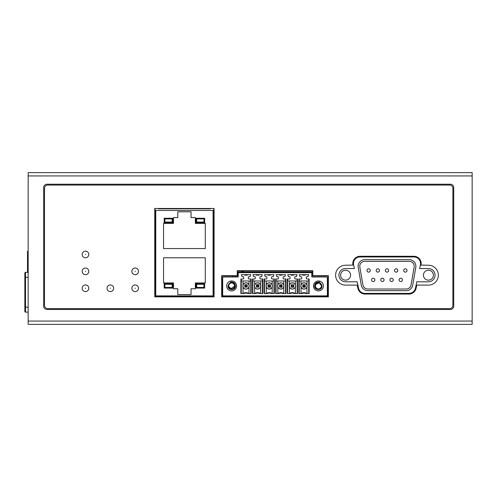 <?xml version="1.0" encoding="UTF-8"?>
<svg xmlns="http://www.w3.org/2000/svg" width="497" height="497" viewBox="0 0 497 497"><rect width="100%" height="100%" fill="white"/><g stroke="black" fill="none" stroke-linecap="round" stroke-linejoin="round"><path stroke-width="0.75" d="M311.799 272.685L238.243 272.685L238.243 272.027L311.799 272.027L311.799 276.997L326.38 276.997A0.994 0.994 0 0 1 327.374 277.991L327.374 294.889A0.994 0.994 0 0 1 326.38 295.883L328.039 295.883M155.095 295.883L213.741 295.883M222.01 295.883L326.38 295.883M28.161 251.283L27.503 251.283L27.503 272.356M321.41 285.943A2.982 2.982 0 0 0 318.428 282.961A2.982 2.982 0 0 0 315.446 285.943A2.982 2.982 0 0 0 318.428 288.925A2.982 2.982 0 0 0 321.41 285.943M315.216 285.141L315.707 284.054M318.565 282.631L317.8 282.687M320.869 283.7L320.074 283.066M316.8 283.054L315.937 283.756A3.311 3.311 0 0 0 315.141 286.34L315.707 287.825M315.887 283.812L315.315 284.793L319.018 282.681L321.739 285.943C319.782 290.093 317.583 290.229 315.141 286.34C314.949 283.427 316.446 282.004 319.633 282.066C316.639 281.669 314.949 282.961 314.558 285.943C314.489 290.882 322.379 290.577 321.981 285.943C320.907 282.451 318.888 281.724 315.93 283.762M315.197 285.216L315.315 284.806M321.472 284.626L321.31 284.315M316.03 283.657L315.738 284.004M317.409 282.787L318.173 282.638M318.937 282.669L319.528 282.818M316.514 288.645L315.738 287.881L315.204 285.166M320.969 283.812L320.161 283.116M320.056 288.825L319.347 289.124M315.129 286.253L315.39 287.26M316.086 288.285L316.719 288.782M318.192 289.248L319.583 289.049M320.727 288.328L321.112 287.881M321.739 285.943L321.64 286.757M321.503 287.173L321.36 287.483M321.329 287.546L319.701 288.999M318.763 289.235L317.906 289.211M321.397 287.403L321.547 287.067M318.366 289.254L317.54 289.13M316.024 288.223L315.409 287.309M315.21 286.719L315.117 285.943M316.831 288.844L317.533 289.13M319.031 289.198L319.882 288.919M320.236 288.714L320.789 288.266M323.398 285.943A4.97 4.97 0 0 0 318.428 280.973A4.97 4.97 0 0 0 313.458 285.943A4.97 4.97 0 0 0 318.428 290.913A4.97 4.97 0 0 0 323.398 285.943M223.669 295.883A0.994 0.994 0 0 1 222.675 294.889L222.675 277.991A0.994 0.994 0 0 1 223.669 276.997L238.243 276.997L238.243 272.685M306.102 293.559A4.815 4.815 0 0 0 301.896 293.559L298.865 293.559L298.865 278.985L301.014 278.985A0.665 0.665 0 0 0 301.679 278.32L301.679 277.326A0.665 0.665 0 0 0 301.014 276.661L300.033 276.661L299.312 274.673L308.687 274.673L307.96 276.661L306.978 276.661A0.665 0.665 0 0 0 306.32 277.326L306.32 278.32A0.665 0.665 0 0 0 306.978 278.985L309.134 278.985L309.134 293.559L306.978 293.559A5.256 5.256 0 0 0 301.033 293.547M294.504 293.559A4.815 4.815 0 0 0 290.298 293.559L287.266 293.559L287.266 278.985L289.422 278.985A0.665 0.665 0 0 0 290.08 278.32L290.08 277.326A0.665 0.665 0 0 0 289.422 276.661L288.44 276.661L287.713 274.673L297.088 274.673L296.367 276.661L295.386 276.661A0.665 0.665 0 0 0 294.721 277.326L294.721 278.32A0.665 0.665 0 0 0 295.386 278.985L297.535 278.985L297.535 293.559L295.386 293.559A5.256 5.256 0 0 0 289.434 293.547M271.312 293.559A4.815 4.815 0 0 0 267.106 293.559L264.075 293.559L264.075 278.985L266.224 278.985A0.665 0.665 0 0 0 266.889 278.32L266.889 277.326A0.665 0.665 0 0 0 266.224 276.661L265.243 276.661L264.522 274.673L273.897 274.673L273.17 276.661L272.188 276.661A0.665 0.665 0 0 0 271.53 277.326L271.53 278.32A0.665 0.665 0 0 0 272.188 278.985L274.344 278.985L274.344 293.559L272.188 293.559A5.256 5.256 0 0 0 266.243 293.547M282.911 293.559A4.815 4.815 0 0 0 278.699 293.559L275.667 293.559L275.667 278.985L277.823 278.985A0.665 0.665 0 0 0 278.488 278.32L278.488 277.326A0.665 0.665 0 0 0 277.823 276.661L276.841 276.661L276.115 274.673L285.495 274.673L284.769 276.661L283.787 276.661A0.665 0.665 0 0 0 283.122 277.326L283.122 278.32A0.665 0.665 0 0 0 283.787 278.985L285.943 278.985L285.943 293.559L283.787 293.559A5.256 5.256 0 0 0 277.842 293.547M236.591 285.943A4.97 4.97 0 0 0 231.621 280.973A4.97 4.97 0 0 0 226.651 285.943A4.97 4.97 0 0 0 231.621 290.913A4.97 4.97 0 0 0 236.591 285.943M248.121 293.559A4.815 4.815 0 0 0 243.909 293.559L240.877 293.559L240.877 278.985L243.033 278.985A0.665 0.665 0 0 0 243.698 278.32L243.698 277.326A0.665 0.665 0 0 0 243.033 276.661L242.051 276.661L241.325 274.673L250.705 274.673L249.979 276.661L248.997 276.661A0.665 0.665 0 0 0 248.332 277.326L248.332 278.32A0.665 0.665 0 0 0 248.997 278.985L251.153 278.985L251.153 293.559L248.997 293.559A5.256 5.256 0 0 0 243.052 293.547M259.714 293.559A4.815 4.815 0 0 0 255.508 293.559L252.476 293.559L252.476 278.985L254.632 278.985A0.665 0.665 0 0 0 255.29 278.32L255.29 277.326A0.665 0.665 0 0 0 254.632 276.661L253.65 276.661L252.923 274.673L262.298 274.673L261.577 276.661L260.596 276.661A0.665 0.665 0 0 0 259.931 277.326L259.931 278.32A0.665 0.665 0 0 0 260.596 278.985L262.745 278.985L262.745 293.559L260.596 293.559A5.256 5.256 0 0 0 254.644 293.547M306.978 286.999L306.978 293.559A5.256 5.256 0 0 0 301.014 293.559L301.014 286.999A3.162 3.162 0 0 0 306.978 286.999A3.162 3.162 0 0 0 303.996 282.774A3.162 3.162 0 0 0 301.014 286.999L301.014 293.559M303.996 289.005A3.063 3.063 0 0 1 300.933 285.943A3.063 3.063 0 0 1 303.996 282.874A3.063 3.063 0 0 1 307.065 285.943A3.063 3.063 0 0 1 303.996 289.005M306.978 284.88L306.978 280.973L301.014 280.973L301.014 284.88M301.014 280.973L299.244 280.973L299.244 293.559M306.978 280.973L308.755 280.973L308.755 278.985M305.326 274.673L305.326 275.17L302.673 275.17L302.673 274.673M299.244 278.985L299.244 280.973M308.755 280.973L308.755 293.559M304.829 287.266L302.816 287.123L302.816 284.762L305.177 284.762L305.326 286.769L304.829 287.266M305.177 287.123L304.661 286.601L303.338 286.601L302.816 287.123M303.338 286.601L303.338 285.278L302.816 284.762M303.338 285.278L304.661 285.278L305.177 284.762M304.661 285.278L304.661 286.601M295.386 286.999L295.386 293.559A5.256 5.256 0 0 0 289.422 293.559L289.422 286.999A3.162 3.162 0 0 0 295.386 286.999A3.162 3.162 0 0 0 292.404 282.774A3.162 3.162 0 0 0 289.422 286.999L289.422 293.559M292.404 289.005A3.063 3.063 0 0 1 289.335 285.943A3.063 3.063 0 0 1 292.404 282.874A3.063 3.063 0 0 1 295.466 285.943A3.063 3.063 0 0 1 292.404 289.005M295.386 284.88L295.386 280.973L289.422 280.973L289.422 284.88M289.422 280.973L287.645 280.973L287.645 293.559M295.386 280.973L297.156 280.973L297.156 278.985M293.727 274.673L293.727 275.17L291.074 275.17L291.074 274.673M287.645 278.985L287.645 280.973M297.156 280.973L297.156 293.559M293.23 287.266L291.223 287.123L291.223 284.762L293.584 284.762L293.727 286.769L293.23 287.266M293.584 287.123L293.062 286.601L291.739 286.601L291.223 287.123M291.739 286.601L291.739 285.278L291.223 284.762M291.739 285.278L293.062 285.278L293.584 284.762M293.062 285.278L293.062 286.601M266.224 286.999A3.162 3.162 0 0 0 272.188 286.999A3.162 3.162 0 0 0 269.206 282.774A3.162 3.162 0 0 0 266.224 286.999L266.224 293.559L266.224 286.999M272.188 293.559L272.188 286.999M269.206 289.005A3.063 3.063 0 0 1 266.143 285.943A3.063 3.063 0 0 1 269.206 282.874A3.063 3.063 0 0 1 272.275 285.943A3.063 3.063 0 0 1 269.206 289.005M272.188 284.88L272.188 280.973L266.224 280.973L266.224 284.88M266.224 280.973L264.454 280.973L264.454 293.559M272.188 280.973L273.965 280.973L273.965 278.985M270.536 274.673L270.536 275.17L267.883 275.17L267.883 274.673M264.454 278.985L264.454 280.973M273.965 280.973L273.965 293.559M270.039 287.266L268.026 287.123L268.026 284.762L270.387 284.762L270.536 286.769L270.039 287.266M270.387 287.123L269.871 286.601L268.548 286.601L268.026 287.123M268.548 286.601L268.548 285.278L268.026 284.762M268.548 285.278L269.871 285.278L270.387 284.762M269.871 285.278L269.871 286.601M283.787 286.999L283.787 293.559A5.256 5.256 0 0 0 277.823 293.559L277.823 286.999A3.162 3.162 0 0 0 283.787 286.999A3.162 3.162 0 0 0 280.805 282.774A3.162 3.162 0 0 0 277.823 286.999L277.823 293.559M280.805 289.005A3.063 3.063 0 0 1 277.742 285.943A3.063 3.063 0 0 1 280.805 282.874A3.063 3.063 0 0 1 283.868 285.943A3.063 3.063 0 0 1 280.805 289.005M283.787 284.88L283.787 280.973L277.823 280.973L277.823 284.88M277.823 280.973L276.046 280.973L276.046 293.559M283.787 280.973L285.564 280.973L285.564 278.985M282.128 274.673L282.128 275.17L279.482 275.17L279.482 274.673M276.046 278.985L276.046 280.973M285.564 280.973L285.564 293.559M281.631 287.266L279.625 287.123L279.625 284.762L281.985 284.762L282.128 286.769L281.631 287.266M281.985 287.123L281.47 286.601L280.14 286.601L279.625 287.123M280.14 286.601L280.14 285.278L279.625 284.762M280.14 285.278L281.47 285.278L281.985 284.762M281.47 285.278L281.47 286.601M228.328 286.34L228.303 285.943C230.515 281.669 232.72 281.669 234.932 285.943L234.907 286.34A3.311 3.311 0 0 0 234.118 283.762C231.155 281.718 229.142 282.445 228.061 285.943C227.676 290.571 235.528 290.907 235.491 285.943C235.1 282.961 233.41 281.669 230.409 282.066C233.596 282.004 235.1 283.427 234.907 286.34C232.466 290.229 230.266 290.093 228.303 285.943C230.515 281.669 232.72 281.669 234.932 285.943L234.304 287.881L233.571 288.62M228.365 286.57L229.005 283.905M229.16 283.719L229.614 283.302M230.03 283.035L230.614 282.787M233.64 283.315L233.304 283.091M228.39 286.682L228.303 285.943L229.981 283.06M231.068 282.675L232.391 282.718M234.603 284.508L234.155 283.806M233.764 283.42L233.255 283.06M232.174 282.675L231.024 282.681M229.956 283.079L229.074 283.818M228.788 284.216L228.502 284.818M234.839 285.154L234.211 283.874M230.403 282.861L229.657 283.271M232.639 282.787L231.645 282.625M231.099 282.669L230.459 282.836M230.074 283.01L229.446 283.439M229.142 283.744L228.552 284.688M230.26 282.917L230.577 282.793M230.005 288.838L230.384 289.012L234.932 285.943L234.907 286.34M228.639 285.943A2.982 2.982 0 0 0 231.621 288.925A2.982 2.982 0 0 0 234.603 285.943A2.982 2.982 0 0 0 231.621 282.961A2.982 2.982 0 0 0 228.639 285.943M232.975 288.962L231.304 289.242M230.614 289.099L230.136 288.906M232.801 289.037L232.254 289.192M231.49 289.254L228.303 285.943M228.626 287.359L229.49 288.477M234.919 286.235L234.559 287.465M234.541 287.502L234.739 287.061M248.997 286.999L248.997 293.559A5.256 5.256 0 0 0 243.033 293.559L243.033 286.999A3.162 3.162 0 0 0 248.997 286.999A3.162 3.162 0 0 0 248.997 284.88L248.997 280.973L243.033 280.973L243.033 284.88A3.162 3.162 0 0 0 243.033 286.999L243.033 293.559M246.015 289.005A3.063 3.063 0 0 1 242.952 285.943A3.063 3.063 0 0 1 246.015 282.874A3.063 3.063 0 0 1 249.078 285.943A3.063 3.063 0 0 1 246.015 289.005M248.997 284.88A3.162 3.162 0 0 0 243.033 284.88M243.033 280.973L241.256 280.973L241.256 293.559M241.256 280.973L241.256 278.985M244.692 274.673L244.692 275.17L247.338 275.17L247.338 274.673M250.774 278.985L250.774 293.559M248.997 280.973L250.774 280.973M244.959 284.669A0.497 0.497 0 0 0 244.835 284.762L244.835 287.123A0.497 0.497 0 0 0 244.959 287.21M244.748 286.999A0.497 0.497 0 0 0 244.835 287.123L245.35 286.601L245.35 285.278L244.835 284.762L247.195 284.762L247.195 287.123L244.835 287.123M247.195 284.762L246.68 285.278L246.68 286.601L247.195 287.123M246.68 286.601L245.35 286.601M246.68 285.278L245.35 285.278M260.596 286.999L260.596 293.559A5.256 5.256 0 0 0 254.632 293.559L254.632 286.999A3.162 3.162 0 0 0 260.596 286.999A3.162 3.162 0 0 0 257.614 282.774A3.162 3.162 0 0 0 254.632 286.999L254.632 293.559M257.614 289.005A3.063 3.063 0 0 1 254.545 285.943A3.063 3.063 0 0 1 257.614 282.874A3.063 3.063 0 0 1 260.676 285.943A3.063 3.063 0 0 1 257.614 289.005M260.596 284.88L260.596 280.973L254.632 280.973L254.632 284.88M254.632 280.973L252.855 280.973L252.855 293.559M260.596 280.973L262.366 280.973L262.366 278.985M258.937 274.673L258.937 275.17L256.284 275.17L256.284 274.673M252.855 278.985L252.855 280.973M262.366 280.973L262.366 293.559M256.558 284.669A0.497 0.497 0 0 0 256.433 284.762L258.44 284.613L258.937 285.11L258.794 287.123L256.433 287.123A0.497 0.497 0 0 0 256.558 287.21M256.34 286.999A0.497 0.497 0 0 0 256.433 287.123L256.433 284.762L256.949 285.278L258.272 285.278L258.794 284.762M258.794 287.123L258.272 286.601L256.949 286.601L256.433 287.123M256.949 286.601L256.949 285.278M258.272 285.278L258.272 286.601M433.384 275.17A4.97 4.97 0 0 0 428.414 270.2A4.97 4.97 0 0 0 423.444 275.17A4.97 4.97 0 0 0 428.414 280.14A4.97 4.97 0 0 0 433.384 275.17M350.553 275.17A4.97 4.97 0 0 0 345.583 270.2A4.97 4.97 0 0 0 340.613 275.17A4.97 4.97 0 0 0 345.583 280.14A4.97 4.97 0 0 0 350.553 275.17M409.255 259.664L364.742 259.664A6.629 6.629 0 0 0 358.213 267.423L361.294 285.185A6.629 6.629 0 0 0 367.823 290.677L406.173 290.677A6.629 6.629 0 0 0 412.703 285.185L415.784 267.423A6.629 6.629 0 0 0 409.255 259.664M364.742 261.323L409.255 261.323A4.97 4.97 0 0 1 414.15 267.144L411.069 284.899A4.97 4.97 0 0 1 406.173 289.024L367.823 289.024A4.97 4.97 0 0 1 362.922 284.899L359.84 267.144A4.97 4.97 0 0 1 364.742 261.323M371.576 279.879A1.659 1.659 0 0 1 373.228 278.221A1.659 1.659 0 0 1 374.887 279.879A1.659 1.659 0 0 1 373.228 281.532A1.659 1.659 0 0 1 371.576 279.879M380.752 279.879A1.659 1.659 0 0 1 382.41 278.221A1.659 1.659 0 0 1 384.063 279.879A1.659 1.659 0 0 1 382.41 281.532A1.659 1.659 0 0 1 380.752 279.879M389.928 279.879A1.659 1.659 0 0 1 391.586 278.221A1.659 1.659 0 0 1 393.245 279.879A1.659 1.659 0 0 1 391.586 281.532A1.659 1.659 0 0 1 389.928 279.879M399.11 279.879A1.659 1.659 0 0 1 400.762 278.221A1.659 1.659 0 0 1 402.421 279.879A1.659 1.659 0 0 1 400.762 281.532A1.659 1.659 0 0 1 399.11 279.879M213.083 295.883L213.083 210.461L155.76 210.461L155.76 295.883M163.544 282.961L163.544 257.775L205.292 257.775L205.292 282.961L195.352 282.961L195.352 288.757L191.047 288.757L191.047 294.553L177.796 294.553L177.796 288.757L173.484 288.757L173.484 282.961L163.544 282.961M205.292 248.568L163.544 248.568L163.544 223.383L173.484 223.383L173.484 217.587L177.796 217.587L177.796 211.79L191.047 211.79L191.047 217.587L195.352 217.587L195.352 223.383L205.292 223.383L205.292 248.568M196.017 288.092L196.017 283.619L204.634 283.619L204.634 288.092L196.017 288.092M196.017 222.724L196.017 218.251L204.634 218.251L204.634 222.724L196.017 222.724M172.826 283.619L172.826 288.092L164.209 288.092L164.209 283.619L172.826 283.619M172.826 218.251L172.826 222.724L164.209 222.724L164.209 218.251L172.826 218.251M203.969 284.284L196.682 284.284L196.682 287.434L203.969 287.434L203.969 284.284M203.969 218.91L196.682 218.91L196.682 222.06L203.969 222.06L203.969 218.91M172.161 284.284L164.874 284.284L164.874 287.434L172.161 287.434L172.161 284.284M172.161 218.91L164.874 218.91L164.874 222.06L172.161 222.06L172.161 218.91M135.184 288.428L135.184 288.092L135.184 288.428M135.184 271.53L135.184 271.194L135.184 271.53M110.334 288.428L110.334 288.092L110.334 288.428M85.484 288.428L85.484 288.092L85.484 288.428M85.484 271.53L85.484 271.194L85.484 271.53M85.484 254.632L85.484 254.296L85.484 254.632M238.243 273.586A4.939 4.939 0 0 0 237.585 273.841M235.292 276.003A4.939 4.939 0 0 0 234.901 276.997M232.316 276.997A7.455 7.455 0 0 1 232.571 276.003M237.585 271.157A7.455 7.455 0 0 1 238.088 271.033M241.219 271.033A7.455 7.455 0 0 1 243.648 272.027M24.85 311.451A0.665 0.665 0 0 0 25.515 312.116A0.665 0.665 0 0 1 24.85 311.451L24.85 273.021L24.85 277.326L25.515 277.326L25.515 272.356L28.161 272.356M28.161 277.326L25.515 277.326L25.515 312.116L28.161 312.116M25.515 272.356A0.665 0.665 0 0 0 24.85 273.021A0.665 0.665 0 0 1 25.515 272.356A0.665 0.665 0 0 0 24.85 273.021M366.985 270.467A1.659 1.659 0 0 1 368.644 268.809A1.659 1.659 0 0 1 370.296 270.467A1.659 1.659 0 0 1 368.644 272.126A1.659 1.659 0 0 1 366.985 270.467M376.161 270.467A1.659 1.659 0 0 1 377.819 268.809A1.659 1.659 0 0 1 379.478 270.467A1.659 1.659 0 0 1 377.819 272.126A1.659 1.659 0 0 1 376.161 270.467M385.343 270.467A1.659 1.659 0 0 1 386.995 268.809A1.659 1.659 0 0 1 388.654 270.467A1.659 1.659 0 0 1 386.995 272.126A1.659 1.659 0 0 1 385.343 270.467M394.519 270.467A1.659 1.659 0 0 1 396.177 268.809A1.659 1.659 0 0 1 397.83 270.467A1.659 1.659 0 0 1 396.177 272.126A1.659 1.659 0 0 1 394.519 270.467M403.694 270.467A1.659 1.659 0 0 1 405.353 268.809A1.659 1.659 0 0 1 407.012 270.467A1.659 1.659 0 0 1 405.353 272.126A1.659 1.659 0 0 1 403.694 270.467M88.795 288.26A3.311 3.311 0 0 0 85.484 284.949A3.311 3.311 0 0 0 82.173 288.26A3.311 3.311 0 0 0 85.484 291.571A3.311 3.311 0 0 0 88.795 288.26M47.811 308.637A3.311 3.311 0 0 1 44.5 305.326L44.5 188.363A3.311 3.311 0 0 1 47.811 185.052L449.586 185.052A3.311 3.311 0 0 1 452.897 188.363L452.897 305.326A3.311 3.311 0 0 1 449.586 308.637L47.811 308.637M357.194 285.11L357.871 288.291A7.287 7.287 0 0 0 364.997 294.056L408.969 294.056A7.287 7.287 0 0 0 416.095 288.291L416.772 285.11L428.414 285.11A9.94 9.94 0 0 0 438.354 275.17A9.94 9.94 0 0 0 428.414 265.23L421.027 265.1A7.287 7.287 0 0 0 413.902 256.284L360.064 256.284A7.287 7.287 0 0 0 352.932 265.1L345.552 265.23A9.94 9.94 0 0 0 335.612 275.17A9.94 9.94 0 0 0 345.552 285.11L357.194 285.11M154.766 296.877L154.766 208.473L214.077 208.473L214.077 296.877L154.766 296.877M88.795 254.464A3.311 3.311 0 0 0 85.484 251.153A3.311 3.311 0 0 0 82.173 254.464A3.311 3.311 0 0 0 85.484 257.775A3.311 3.311 0 0 0 88.795 254.464M138.495 288.26A3.311 3.311 0 0 0 135.184 284.949A3.311 3.311 0 0 0 131.873 288.26A3.311 3.311 0 0 0 135.184 291.571A3.311 3.311 0 0 0 138.495 288.26M88.795 271.362A3.311 3.311 0 0 0 85.484 268.051A3.311 3.311 0 0 0 82.173 271.362A3.311 3.311 0 0 0 85.484 274.673A3.311 3.311 0 0 0 88.795 271.362M113.645 288.26A3.311 3.311 0 0 0 110.334 284.949A3.311 3.311 0 0 0 107.023 288.26A3.311 3.311 0 0 0 110.334 291.571A3.311 3.311 0 0 0 113.645 288.26M138.495 271.362A3.311 3.311 0 0 0 135.184 268.051A3.311 3.311 0 0 0 131.873 271.362A3.311 3.311 0 0 0 135.184 274.673A3.311 3.311 0 0 0 138.495 271.362M328.368 296.877L221.681 296.877L221.681 275.667L237.249 275.667L237.249 270.697L312.793 270.697L312.793 275.667L328.368 275.667L328.368 296.877M28.161 321.062L28.161 172.627L472.15 172.627L472.15 321.062L28.161 321.062L28.161 324.373L472.15 324.373L472.15 321.062M453.73 187.537L453.73 306.152A3.311 3.311 0 0 1 450.412 309.463L46.985 309.463A3.311 3.311 0 0 1 43.668 306.152L43.668 187.537A3.311 3.311 0 0 1 46.985 184.219L450.412 184.219A3.311 3.311 0 0 1 453.73 187.537M353.597 264.957L354.361 268.548L345.564 268.548A6.629 6.629 0 0 0 338.935 275.17A6.629 6.629 0 0 0 345.564 281.799L357.181 281.799L358.53 288.148A6.629 6.629 0 0 0 365.009 293.398L408.981 293.398A6.629 6.629 0 0 0 415.467 288.148L416.815 281.799L428.433 281.799A6.629 6.629 0 0 0 435.055 275.17A6.629 6.629 0 0 0 428.433 268.548L419.636 268.548L420.4 264.957A6.629 6.629 0 0 0 413.92 256.949L360.077 256.949A6.629 6.629 0 0 0 353.597 264.957M213.741 208.473L213.741 296.541L155.095 296.541L155.095 208.473M328.039 296.541L222.01 296.541L222.01 276.003L237.585 276.003L237.585 271.033L312.464 271.033L312.464 276.003L328.039 276.003L328.039 296.541M210.43 208.473L210.43 208.808L158.413 208.808L158.413 208.473M24.85 307.146L28.161 307.146M472.15 175.938L28.161 175.938"/></g></svg>
